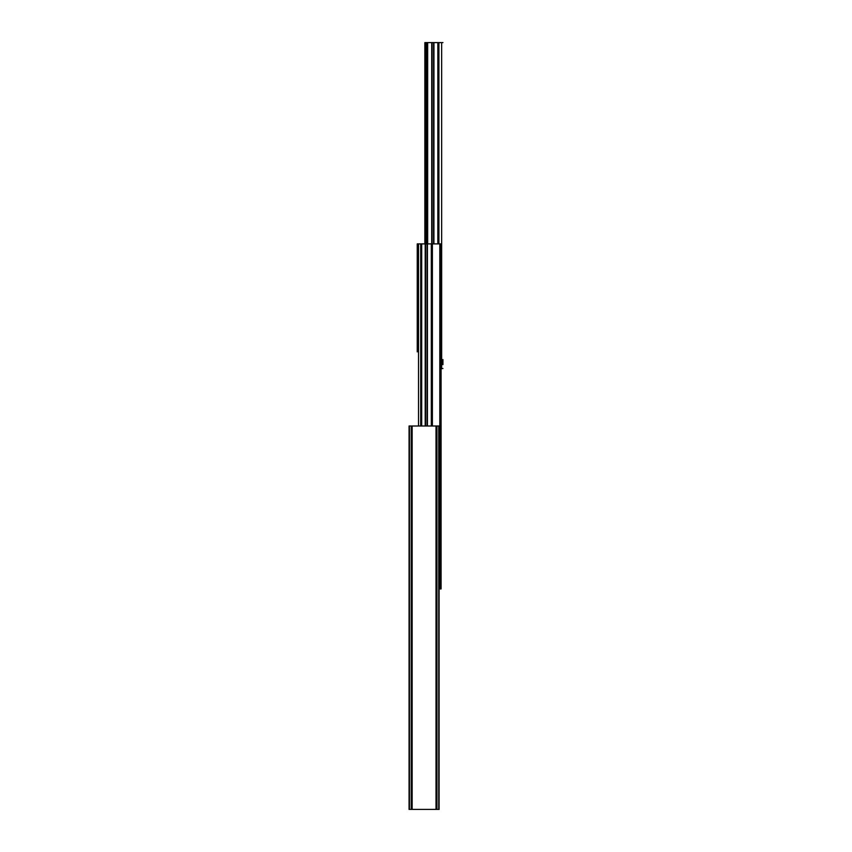 <?xml version="1.0" encoding="UTF-8"?>
<svg xmlns="http://www.w3.org/2000/svg" width="852" height="852" viewBox="0 0 852 852"><rect width="100%" height="100%" fill="white"/><g stroke="black" fill="none" stroke-linecap="round" stroke-linejoin="round"><path stroke-width="1.28" d="M417.246 252.192L417.246 243.885L441.08 243.885L441.08 588.945L439.099 588.945L439.099 809.4L409.067 809.4L409.067 426L439.099 426L439.099 809.4L439.099 426M427.278 243.885L427.278 426M425.361 243.885L425.361 426M417.246 257.304L417.246 270.084M417.246 287.976L417.246 333.984M417.246 351.876L417.246 243.885M442.933 364.656L442.933 359.544M442.933 363.335L442.933 360.865M424.85 243.885L424.85 42.6L431.762 42.6L431.762 243.885M431.719 42.6L431.719 243.885M441.08 343.899A2.556 2.556 0 0 1 441.144 344.464L441.144 368.746L442.933 368.49M431.762 42.6L442.933 42.6M433.913 42.6L433.913 243.885L433.956 42.6M433.796 42.6L433.796 243.885M431.879 42.6L431.879 243.885L431.879 42.6M427.661 42.6L427.661 243.885M441.08 311.949A2.556 2.556 0 0 1 441.144 312.514L441.144 336.796A2.556 2.556 0 0 1 441.08 337.36M441.144 368.746A2.556 2.556 0 0 1 441.08 369.31M441.08 305.41A2.556 2.556 0 0 0 441.144 304.846L441.144 280.564A2.556 2.556 0 0 0 441.08 279.999M441.08 273.46A2.556 2.556 0 0 0 441.144 272.896L441.144 248.614A2.556 2.556 0 0 0 441.08 248.049M439.802 243.885L439.802 588.945M432.379 243.885L432.379 426M431.325 243.885L431.325 426M427.438 243.885L427.438 426M427.086 243.885L427.086 426M425.553 243.885L425.553 426M425.201 243.885L425.201 426M421.687 243.885L421.687 426M420.707 243.885L420.707 426M418.524 243.885L418.524 426M441.655 42.6L441.655 368.49M438.897 42.6L438.897 243.885M437.843 42.6L437.843 243.885M433.604 42.6L433.604 243.885M432.07 42.6L432.07 243.885M426.671 42.6L426.671 243.885M426.128 42.6L426.128 243.885M409.439 426L409.439 809.4M411.25 426L411.25 809.4M412.155 426L412.155 809.4M436.011 426L436.011 809.4M436.916 426L436.916 809.4M438.727 426L438.727 809.4"/></g></svg>
